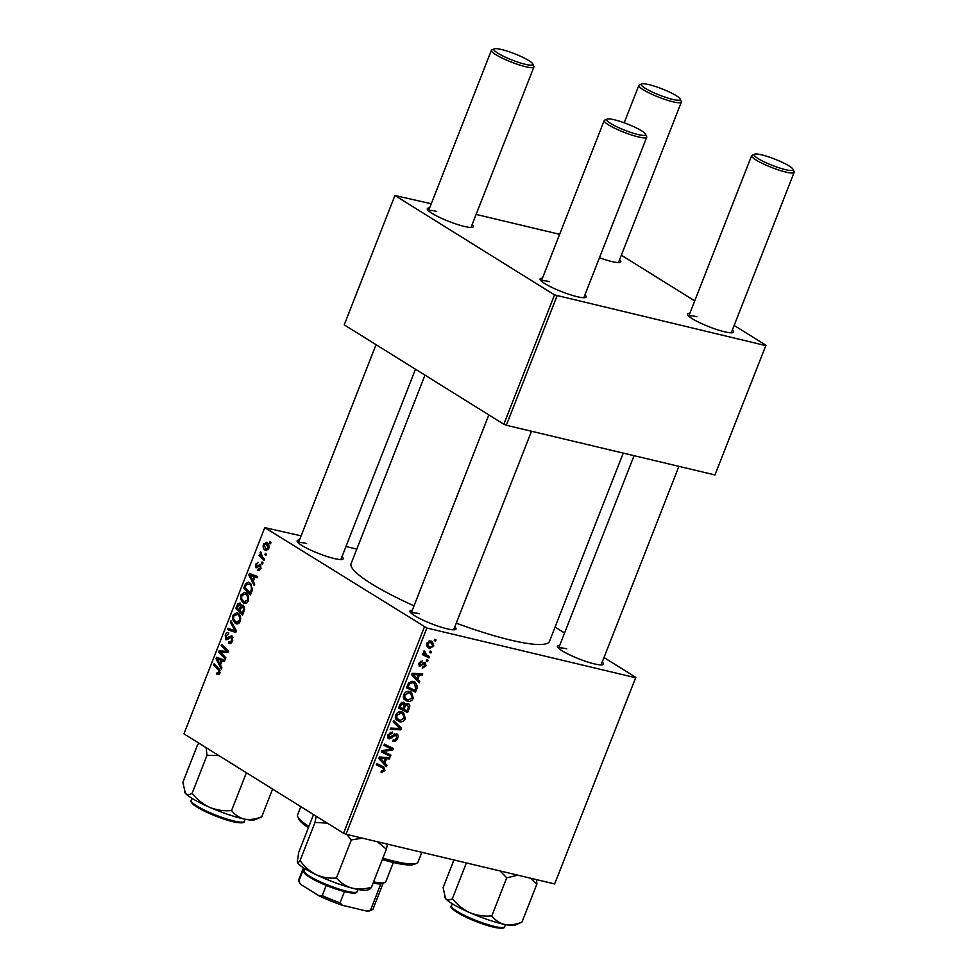 <?xml version="1.0" encoding="UTF-8"?>
<svg xmlns="http://www.w3.org/2000/svg" width="977" height="977" viewBox="0 0 977 977"><rect width="100%" height="100%" fill="white"/><g stroke="black" fill="none" stroke-linecap="round" stroke-linejoin="round"><path stroke-width="1.47" d="M602.223 662.064A24.73 3.993 -158.6 0 1 602.882 664.665A24.73 3.993 -158.6 0 1 594.419 663.896A24.73 3.993 -158.6 0 1 571.252 655.604A24.73 3.993 -158.6 0 1 557.452 646.872A24.73 3.993 -158.6 0 1 559.711 645.394M454.793 626.953A24.73 3.993 -158.6 0 1 455.453 629.567A24.73 3.993 -158.6 0 1 446.99 628.785A24.73 3.993 -158.6 0 1 423.81 620.505A24.73 3.993 -158.6 0 1 410.022 611.761A24.73 3.993 -158.6 0 1 412.282 610.295M341.987 556.707A24.73 3.993 -158.6 0 1 342.646 559.32A24.73 3.993 -158.6 0 1 334.195 558.539A24.73 3.993 -158.6 0 1 311.016 550.259A24.73 3.993 -158.6 0 1 297.216 541.514A24.73 3.993 -158.6 0 1 299.475 540.049M623.253 453.096L549.477 641.352A106.53 17.207 -158.6 0 1 510.678 640.094A106.53 17.207 -158.6 0 1 456.271 623.167M414.016 605.874A106.53 17.207 -158.6 0 1 351.109 563.607L424.971 375.131M472.135 224.6A24.73 3.993 -158.6 0 1 472.795 227.214A24.73 3.993 -158.6 0 1 464.344 226.432A24.73 3.993 -158.6 0 1 441.164 218.152A24.73 3.993 -158.6 0 1 427.364 209.408A24.73 3.993 -158.6 0 1 429.624 207.942M584.942 294.846A24.73 3.993 -158.6 0 1 585.602 297.46A24.73 3.993 -158.6 0 1 577.138 296.678A24.73 3.993 -158.6 0 1 553.959 288.398A24.73 3.993 -158.6 0 1 540.171 279.666A24.73 3.993 -158.6 0 1 542.43 278.189M732.371 329.957A24.73 3.993 -158.6 0 1 733.031 332.571A24.73 3.993 -158.6 0 1 724.58 331.789A24.73 3.993 -158.6 0 1 701.401 323.509A24.73 3.993 -158.6 0 1 687.6 314.765A24.73 3.993 -158.6 0 1 689.86 313.299M619.565 259.711A24.73 3.993 -158.6 0 1 620.224 262.325A24.73 3.993 -158.6 0 1 611.773 261.543A24.73 3.993 -158.6 0 1 599.487 257.733M555.07 627.075L564.572 632.998M603.994 657.545L635.807 677.354L554.643 883.941L635.807 677.354M409.729 691.521L411.439 692.217L413.369 698.213C411.854 700.936 409.876 701.999 407.458 701.401L403.745 698.677L403.684 694.696C405.247 691.899 407.262 690.837 409.729 691.521M417.692 679.32L419.792 681.47L419.255 682.85L411.61 674.814L412.221 673.263L422.748 673.935L422.247 675.217L419.389 674.985L417.692 679.32L413.369 676.634L419.792 681.47M383.46 766.811L385.048 770.462L381.897 772.453L381.042 772.123L381.409 770.816L383.937 770.108L382.728 767.995L376.316 764.857L376.829 763.574L383.973 767.092M378.417 765.309L376.511 764.38M396.308 733.666C398.066 734.338 398.531 735.84 397.7 738.197C396.589 740.725 394.977 741.726 392.876 741.189L393.255 739.882L394.83 739.907L396.577 737.83L395.905 734.96L389.212 738.917C387.588 738.356 387.161 737.012 387.93 734.875L392.4 732.042L392.009 733.336L389.066 735.192L389.64 737.635L392.595 735.425L397.028 733.959M394.317 733.886L396.271 735.107L394.244 733.922M387.551 736.402L389.64 737.635M393.694 720.538L401.462 728.231L400.826 729.856L390.226 729.379L390.727 728.097L399.813 728.5L393.157 721.905L393.694 720.538M401.755 711.854L403.477 712.551L405.394 718.547C403.88 721.27 401.901 722.333 399.483 721.734L395.77 719.023L395.709 715.03C397.273 712.233 399.288 711.171 401.755 711.854M434.777 639.3L436.06 639.935L435.571 641.205L434.264 640.607L434.777 639.3M301.124 535.848L264.779 527.617L426.864 628.016L346.041 834.273L554.643 883.941M426.864 628.016L635.477 677.684M407.836 703.403C409.595 703.99 410.157 705.406 409.522 707.653L407.604 712.551L398.555 708.13L400.607 703.342L403.501 702.194L405.247 704.454L408.569 703.696M403.501 702.194L404.283 702.512M384.865 763.061L386.977 765.211L386.428 766.591L378.795 758.555L379.406 757.004L389.921 757.676L389.42 758.946L386.574 758.726L384.865 763.061L380.554 760.375L386.977 765.211M385.414 752.375L390.922 755.123L390.421 756.406L381.372 751.972L381.897 750.629L391.643 749.127L383.937 745.427L384.45 744.132L393.499 748.553L392.974 749.896L383.228 751.435L385.414 752.375M418.986 665.923L419.902 666.485L418.913 663.334L422.223 660.965L419.78 663.615L420.244 665.178L425.154 662.357L426.045 665.85L422.296 668.28L422.662 666.973L425.178 665.581L424.726 663.639L419.402 666.29M423.444 662.785L424.995 663.749L423.407 662.821M418.657 664.238L420.244 665.178M417.533 686.575L415.579 692.217L406.517 687.796L408.459 683.216L413.43 681.445L415.201 682.166L417.533 686.575L416.226 685.756M430.955 640.973L432.408 641.571L433.825 645.992L429.782 648.337L428.219 647.714L426.79 643.232L430.955 640.973M430.161 651.061L431.455 651.696L430.955 652.966L429.648 652.367L430.161 651.061M426.925 655.262L429.538 656.593L429.037 657.887L422.443 654.675L422.956 653.381L424.311 654.065L423.505 651.61L424.103 650.816L426.925 655.262L423.81 653.381M426.802 659.646L428.097 660.269L427.596 661.551L426.29 660.941L426.802 659.646M245.972 592.795C248.378 594.272 249.147 596.959 248.268 600.867C246.839 603.481 245.203 604.201 243.358 603.029L240.672 599.28L240.953 594.932L244.787 592.282L245.972 592.795M244.384 603.468L245.386 603.517M253.251 581.303L254.716 584.087L254.179 585.467L248.854 575.087L249.465 573.523L257.672 576.552L257.171 577.834L254.948 576.955L253.251 581.303M217.676 673.226L219.104 672.481L218.335 669.929L213.56 665.129L214.073 663.847L219.007 668.805L219.947 673.116L217.309 674.582L216.662 674.045L217.065 672.701L219.654 673.751M228.557 634.256L226.078 635.709L226.322 638.482L231.879 635.624L232.599 640.839C231.512 643.354 230.157 644.087 228.557 643.037L228.96 641.706L230.206 642.084L231.744 640.204L231.464 636.943L228.081 639.373L225.87 639.788L225.211 635.111C226.163 632.949 227.36 632.217 228.801 632.901L228.581 634.207M229.522 643.464L230.377 643.477M229.204 641.877L231.757 642.451M232.978 637.297L230.67 636.857M226.322 638.482L228.679 638.787M230.938 620.81L236.385 630.849L235.75 632.473L227.47 629.652L227.971 628.358L235.078 630.788L230.401 622.178L230.938 620.81M237.997 613.141C240.403 614.606 241.172 617.293 240.293 621.201C238.876 623.827 237.24 624.547 235.384 623.375L232.697 619.613L232.978 615.278L236.813 612.628L237.997 613.141M236.41 623.814L237.411 623.851M270.031 541.588L270.995 542.553L270.495 543.823L269.518 542.894L270.031 541.588M264.779 527.617L183.945 733.861L343.55 833.259L424.384 627.014M243.493 605.288L244.458 610.271L242.54 615.168L235.799 608.402L237.814 603.652L240.183 603.029L241.368 605.862L243.004 605.081M220.436 665.044L221.901 667.828L221.364 669.208L216.039 658.828L216.65 657.265L224.857 660.293L224.356 661.576L222.133 660.696L220.436 665.044M221.755 653.564L225.858 657.741L225.345 659.035L218.616 652.233L219.141 650.902L226.92 651.39L221.181 645.687L221.694 644.405L228.423 651.171L227.897 652.514L220.13 652.062L221.755 653.564M258.197 568.98L260.285 568.016L260.102 565.817L256.072 567.857L255.559 564.217L258.355 562.361L256.218 564.706L256.45 566.513L260.529 564.511L260.944 568.504L257.794 570.312L258.197 568.98L260.383 569.615M260.969 564.926L259.284 564.523L260.529 564.511M252.518 589.131L250.503 594.834L243.774 588.069L245.667 583.513L248.549 582.17L249.721 582.683L252.518 589.131M266.892 542.565C268.76 543.639 269.371 545.667 268.724 548.647L265.353 550.307C263.387 549.245 262.752 547.169 263.436 544.104L266.892 542.565L266.086 542.223M266.074 550.613L266.745 550.637M265.426 553.348L266.391 554.313L265.891 555.583L264.914 554.643L265.426 553.348M262.52 557.208L264.462 559.21L263.961 560.505L259.064 555.583L259.564 554.289L260.578 555.327L260.688 551.749L262.52 557.208M262.056 561.934L263.021 562.899L262.52 564.169L261.555 563.228L262.056 561.934M345.968 546.534L356.788 549.111M621.335 255.192L694.72 300.892M734.142 325.439L765.956 345.247L714.932 474.932L765.956 345.247M431.272 203.753L394.928 195.51L344.234 324.852L503.839 424.25L554.533 294.907L765.626 345.589M557.012 295.921L506.33 425.264L714.932 474.932M394.928 195.51L554.533 294.907M476.117 214.427L559.626 234.309M506.33 425.264L503.839 424.25M436.695 211.398A22.825 3.688 21.4 0 0 428.573 210.861M696.931 316.743A22.825 3.688 21.4 0 0 688.809 316.218M549.501 281.645A22.825 3.688 21.4 0 0 541.368 281.107M346.041 834.273L343.55 833.259M419.353 613.739A22.825 3.688 21.4 0 0 411.219 613.214M306.546 543.493A22.825 3.688 21.4 0 0 298.425 542.968M566.782 648.85A22.825 3.688 21.4 0 0 558.661 648.325M270.751 543.188L269.518 542.894M238.144 608.964L235.799 608.402M241.246 604.47L237.814 603.652M244.519 606.619L241.368 605.862M241.307 604.702L239.719 604.323L237.093 607.914L239.194 610.014L240.501 605.691L239.414 604.189L241.295 604.641M240.195 610.259L239.194 610.014M244.531 606.644L240.501 605.691M244.641 606.949L242.968 606.546L241.038 608.109L239.976 610.808L242.247 613.092L243.639 609.428L242.626 606.399L244.616 606.864M243.261 613.336L242.247 613.092M244.653 609.672L243.639 609.428M233.979 619.919L232.697 619.613M234.004 615.51L232.978 615.278M239.744 614.912L237.423 614.362L233.845 615.864L233.674 618.978L235.921 622.117L239.121 623.033M240.44 620.798L239.45 620.566C240.012 617.525 239.328 615.461 237.423 614.362L239.621 614.728M235.921 622.117L239.45 620.566M235.958 631.96L227.47 629.652M233.112 630.983L233.442 630.153M236.3 631.081L235.078 630.788M231.867 622.532L230.401 622.178M232.746 640.448L231.744 640.204M226.224 635.355L225.211 635.111M218.958 674.582L216.662 674.045M220.094 672.713L219.104 672.481M215.905 665.691L213.56 665.129M217.358 659.133L216.039 658.828M224.478 661.258L222.133 660.696M224.747 660.928L217.102 658.73L219.825 663.798L221.181 660.33L217.102 658.73M220.826 664.03L219.825 663.798M224.527 661.124L221.181 660.33M220.985 652.795L218.616 652.233M224.71 652.416L219.141 650.902M224.783 652.245L227.971 652.331M228.227 651.696L226.92 651.39M227.519 650.267L225.125 649.693M223.525 646.249L221.181 645.687M259.113 570.629L257.794 570.312M261.054 568.199L260.285 568.016M256.353 564.401L255.559 564.217M250.185 575.392L248.854 575.087M257.293 577.517L254.948 576.955M257.562 577.187L249.917 575.001L252.64 580.057L253.996 576.589L249.917 575.001M253.641 580.301L252.64 580.057M257.342 577.383L253.996 576.589M246.106 588.618L243.774 588.069M246.912 583.806L245.667 583.513M251.504 584.478L246.546 584.197L245.056 587.568L250.222 592.758L250.869 591.122C251.993 587.629 251.431 585.235 249.172 583.928L251.37 584.258M251.223 592.99L250.222 592.758M251.871 591.366L250.869 591.122M241.954 599.585L240.672 599.28M241.978 595.176L240.953 594.932M247.718 594.578L245.386 594.016L241.82 595.53L241.649 598.632L243.884 601.783L247.096 602.699M248.414 600.464L247.413 600.22C247.975 597.179 247.303 595.115 245.386 594.016L247.596 594.382M243.884 601.783L247.413 600.22M264.23 544.299L263.436 544.104M268.516 544.348L266.391 543.835L264.095 544.592L265.768 548.989L268.162 549.685M268.822 548.39L265.732 543.554L268.431 544.201M265.768 548.989L268.04 548.207M266.135 554.936L264.914 554.643M261.653 556.206L259.064 555.583M261.189 555.473L260.578 555.327M261.335 552.774L260.151 552.493M262.776 563.521L261.555 563.228M434.325 640.436L435.571 641.205M408.447 706.982L409.522 707.653M403.623 709.021L403.293 709.864L407.604 712.551M403.293 709.864L398.738 707.641M401.828 702.329L405.247 704.454M400.118 707.36L402.939 708.74L404.148 704.502L403.049 703.477L400.973 705.186L400.118 707.36L399.104 706.737M399.959 704.551L400.973 705.186M401.486 702.5L404.148 704.502M403.99 709.253L407.055 710.743L408.423 707.104L407.311 704.661L405.052 706.566L403.99 709.253L402.976 708.63M404.014 705.907L405.052 706.566M405.919 703.794L407.788 704.857L405.992 703.745M404.368 717.912L405.394 718.547M397.236 719.109L395.856 719.17M396.149 719.658L399.483 721.734M400.9 711.708L401.352 712.905M396.918 718.205L400.033 720.476L404.283 718.18L402.622 713.698L401.144 713.1L396.845 715.347L396.918 718.205L395.306 717.191M395.844 714.724L396.845 715.347M399.141 711.842L401.144 713.1M393.243 721.673L401.462 728.231M398.457 728.378L400.826 729.856M396.674 737.55L397.7 738.197M393.682 734.313L394.903 735.083M390.8 737.293L391.936 737.989M390.226 732.225L392.009 733.336M390.153 732.249L391.789 733.275M388.064 734.57L389.066 735.192M381.091 771.94L381.897 772.453M380.761 765.492L380.981 766.847M384.022 769.815L385.048 770.462M387.075 757.493L389.42 758.946M384.315 757.309L386.574 758.726M378.82 758.494L383.985 762.097L385.353 758.628L380.102 758.213L383.985 762.097M379.161 757.615L380.102 758.213M383.118 757.236L385.353 758.628M386.428 752.888L386.11 753.719L390.421 756.406M386.11 753.719L381.555 751.496M389.237 748.04L384.914 745.353L387.332 746.44L391.643 749.127M384.914 745.353L384.12 744.962M388.993 746.355L388.663 747.21L392.974 749.896M384.743 750.116L386.306 751.093M381.934 750.617L383.228 751.435M423.029 663.151L424.006 663.762M420.366 661.331L421.856 662.259M418.999 663.127L419.78 663.615M425.251 665.349L426.045 665.85M419.89 673.751L422.247 675.217M417.13 673.568L419.389 674.985M411.635 674.753L416.813 678.356L418.168 674.887L412.929 674.472L416.813 678.356M411.976 673.874L412.929 674.472M415.933 673.495L418.168 674.887M415.958 687.942L416.996 688.59M411.573 688.724L411.268 689.53L415.579 692.217M411.268 689.53L406.713 687.307M412.673 681.311L413.161 682.544M408.081 687.026L415.03 690.409L415.665 688.773L414.443 683.338L412.868 682.703L409.607 683.607L408.081 687.026L407.067 686.391M408.618 682.996L409.607 683.607M410.841 681.445L412.868 682.703M412.343 697.578L413.369 698.213M405.199 698.763L403.819 698.824M404.124 699.324L407.458 701.401M408.875 691.374L409.326 692.571M404.893 697.859L407.995 700.143L412.245 697.847L410.596 693.365L409.119 692.766L404.82 695.013L404.893 697.859L403.281 696.857M403.806 694.391L404.82 695.013M407.104 691.508L409.119 692.766M433.019 645.492L433.825 645.992M427.364 645.565L426.619 645.736M427.096 646.664L429.782 648.337M429.66 640.875L429.782 641.596M427.67 643.501L428.915 646.53L430.173 647.043L432.933 645.773L430.454 642.243L427.67 643.501L426.888 643.013M428.683 641.144L431.578 642.719L428.903 641.046M429.721 652.196L430.955 652.966M425.105 654.199L424.714 655.201L429.037 657.887M424.714 655.201L422.638 654.187M423.981 650.938L425.019 651.586M423.542 651.537L424.543 652.172M426.363 660.77L427.596 661.551M501.482 49.509A20.92 3.383 21.4 0 0 494.325 48.85A20.92 3.383 21.4 0 0 502.764 55.921A20.92 3.383 21.4 0 0 525.199 64.287A20.92 3.383 21.4 0 0 532.758 63.92A20.92 3.383 21.4 0 0 521.095 56.519A20.92 3.383 21.4 0 0 501.482 49.509M532.758 63.92L533.845 66.302A22.825 3.688 -158.6 0 1 533.906 66.973A22.825 3.688 -158.6 0 1 525.602 66.705A22.825 3.688 -158.6 0 1 502.63 58.315A22.825 3.688 -158.6 0 1 491.407 50.316A22.825 3.688 -158.6 0 1 491.907 49.864L494.325 48.85M614.277 119.756A20.92 3.383 21.4 0 0 607.12 119.096A20.92 3.383 21.4 0 0 615.559 126.167A20.92 3.383 21.4 0 0 638.005 134.533A20.92 3.383 21.4 0 0 645.565 134.167A20.92 3.383 21.4 0 0 633.89 126.766A20.92 3.383 21.4 0 0 614.277 119.756M645.565 134.167L646.64 136.548A22.825 3.688 -158.6 0 1 646.713 137.22A22.825 3.688 -158.6 0 1 638.396 136.951A22.825 3.688 -158.6 0 1 615.425 128.573A22.825 3.688 -158.6 0 1 604.201 120.562A22.825 3.688 -158.6 0 1 604.714 120.11L607.12 119.096M672.64 99.385A20.92 3.383 21.4 0 0 680.2 99.019A20.92 3.383 21.4 0 0 668.524 91.618A20.92 3.383 21.4 0 0 648.911 84.62A20.92 3.383 21.4 0 0 641.755 83.961A20.92 3.383 21.4 0 0 650.193 91.032A20.92 3.383 21.4 0 0 672.64 99.385M680.2 99.019L681.274 101.4A22.825 3.688 -158.6 0 1 681.348 102.084A22.825 3.688 -158.6 0 1 673.031 101.816A22.825 3.688 -158.6 0 1 650.059 93.426A22.825 3.688 -158.6 0 1 638.836 85.426A22.825 3.688 -158.6 0 1 639.337 84.975L641.755 83.961M785.435 169.644A20.92 3.383 21.4 0 0 792.994 169.265A20.92 3.383 21.4 0 0 781.319 161.877A20.92 3.383 21.4 0 0 761.706 154.867A20.92 3.383 21.4 0 0 754.562 154.207A20.92 3.383 21.4 0 0 763 161.278A20.92 3.383 21.4 0 0 785.435 169.644M792.994 169.265L794.081 171.659A22.825 3.688 -158.6 0 1 794.142 172.331A22.825 3.688 -158.6 0 1 785.826 172.062A22.825 3.688 -158.6 0 1 762.854 163.672A22.825 3.688 -158.6 0 1 751.631 155.673A22.825 3.688 -158.6 0 1 752.143 155.221L754.562 154.207M184.568 792.017A38.286 6.192 21.4 0 0 184.629 792.164A38.286 6.192 21.4 0 0 185.361 793.263A38.286 6.192 -158.6 0 0 209.713 807.368A38.286 6.192 21.4 0 0 228.191 814.513A38.286 6.192 21.4 0 0 244.519 819.105C239.304 817.798 234.981 814.94 231.561 810.544C224.087 811.264 216.809 810.202 209.713 807.368C202.862 804.132 197 799.442 192.127 793.312C189.33 794.997 187.083 794.973 185.361 793.263L182.858 782.321L197.769 744.266L199.064 743.644M206.086 747.649L207.039 755.245L218.86 755.612M207.039 755.245L192.127 793.312M246.375 772.746L231.561 810.544M261.738 816.784C255.705 819.214 249.965 819.996 244.519 819.105A38.286 6.192 21.4 0 0 254.96 819.727L261.738 816.784L272.595 789.074M377.366 841.722L386.379 849.184L371.468 887.238C364.677 889.204 358.132 889.473 351.818 888.044A38.286 6.192 21.4 0 0 364.458 890.352A38.286 6.192 21.4 0 0 367.755 889.974L369.453 889.265M346.786 834.443L351.341 839.902L362.504 838.193M351.341 839.902L336.43 877.969C329.396 878.641 322.618 877.554 316.121 874.684C309.77 871.386 304.421 866.66 300.061 860.529C298.522 862.654 297.594 863.118 297.264 861.885L298.73 852.371L313.544 814.574M297.399 862.325A38.286 6.192 21.4 0 0 297.423 862.41A38.286 6.192 21.4 0 0 316.121 874.684A38.286 6.192 -158.6 0 0 351.818 888.044C345.748 886.212 340.619 882.854 336.43 877.969M386.379 849.184L387.442 844.128M368.659 888.606C368.976 889.827 369.917 889.375 371.468 887.238M316.243 816.259L314.985 822.475L300.061 860.529M314.985 822.475L327.234 823.098M500.102 870.947L506.709 877.834L517.822 875.172M453.951 859.968L443.094 887.678L445.585 898.608A38.286 6.192 21.4 0 0 469.949 912.726C463.098 909.489 457.236 904.8 452.363 898.657C449.567 900.354 447.307 900.33 445.585 898.608A38.286 6.192 21.4 0 1 444.865 897.509L444.694 897.13M466.359 862.923L452.363 898.657M491.797 915.889C484.323 916.609 477.045 915.559 469.949 912.726A38.286 6.192 21.4 0 0 504.755 924.462C499.528 923.155 495.217 920.297 491.797 915.889L506.709 877.834M521.962 922.141C515.941 924.572 510.202 925.341 504.755 924.462A38.286 6.192 21.4 0 0 515.197 925.072L521.962 922.141L536.886 884.087L536.52 879.63M530.364 878.164L536.886 884.087M382.862 858.16A64.677 10.454 21.4 0 0 394.476 861.287A64.677 10.454 21.4 0 0 416.593 863.326L414.187 864.34A62.772 10.136 -158.6 0 1 392.717 862.361A62.772 10.136 -158.6 0 1 382.3 859.577M308.402 827.702A62.772 10.136 -158.6 0 1 298.864 819.141L297.777 816.76A64.677 10.454 21.4 0 0 308.903 826.408M300.806 806.648L297.594 814.855A64.677 10.454 21.4 0 0 297.777 816.76M416.593 863.326A64.677 10.454 21.4 0 0 418.034 862.044L421.844 852.323M373.58 881.852A41.852 6.766 21.4 0 0 384.889 882.512A41.852 6.766 21.4 0 0 385.817 881.681L393.34 862.508M384.889 882.512L382.471 883.526A39.947 6.448 -158.6 0 1 380.822 883.88A39.947 6.448 -158.6 0 1 373.055 883.171M366.912 911.138L370.552 910.1A39.947 6.448 21.4 0 0 372.2 909.746L369.782 910.759A38.042 6.143 -158.6 0 1 366.912 911.138L342.329 905.288A38.042 6.143 -158.6 0 1 319.235 895.946L300.44 884.234A38.042 6.143 -158.6 0 1 299.902 883.367L298.815 880.985A39.947 6.448 21.4 0 0 298.864 881.071L300.44 884.234M380.822 883.88L370.552 910.1M344.454 891.61L340.057 902.846L342.329 905.288M303.945 868.089L298.864 881.071M319.235 895.946L322.19 895.604A39.947 6.448 21.4 0 0 340.057 902.846M326.184 885.406L322.19 895.604M303.432 867.747L298.706 879.801A39.947 6.448 21.4 0 0 298.815 880.985M372.2 909.746A39.947 6.448 21.4 0 0 373.092 908.952L383.167 883.232M238.034 605.508L237.02 605.276M241.001 608.183L240 607.95M244.189 610.955L243.188 610.71M235.469 629.164L233.943 628.797M230.328 637.077L228.826 636.723M220.057 670.332L218.335 669.929M224.612 660.892L219.104 659.585M227.995 652.282L222.646 651M228.166 651.83L225.186 651.122M258.99 566.184L257.843 565.915M257.44 577.151L251.932 575.844M245.972 585.26L244.958 585.015M392.131 735.937L393.243 736.634M379.003 758.005L381.726 759.703M380.432 757.065L382.691 758.47M421.954 664.262L422.846 664.812M411.818 674.277L414.541 675.962M413.247 673.324L415.506 674.728M407.8 684.547L408.813 685.17M244.397 821.352C245.044 823.855 235.75 823.269 223.208 818.824C210.446 814.378 200.786 809.848 194.24 805.243C191.321 802.813 190.332 801.238 191.272 800.529A28.541 4.604 21.4 0 0 223.818 818.03A28.541 4.604 21.4 0 0 244.397 821.352L245.227 819.251M223.159 818.799A27.393 4.421 -158.6 0 1 191.871 802.166M357.203 891.598C356.923 892.697 355.555 893.21 353.137 893.137C342.377 891.842 329.298 887.36 313.886 879.703C301.624 872.559 304.372 872.546 304.067 870.776A28.541 4.604 21.4 0 0 323.35 883.171A28.541 4.604 21.4 0 0 354.114 892.441A28.541 4.604 21.4 0 0 357.203 891.598L358.022 889.497M352.758 893.039A27.393 4.421 -158.6 0 1 323.717 884.356A27.393 4.421 -158.6 0 1 304.677 872.412M484.055 923.387A28.541 4.604 21.4 0 0 504.633 926.709C505.28 929.212 495.986 928.626 483.444 924.181C463.208 917.623 447.161 906.925 451.496 905.887A28.541 4.604 21.4 0 0 484.055 923.387M483.395 924.144A27.393 4.421 -158.6 0 1 452.107 907.523M229.644 642.06L231.683 642.548M231.183 636.821L232.966 637.248M226.566 638.592L228.435 639.031M403.55 703.684L401.571 702.451M398.335 719.793L395.404 717.973M402.622 713.698L399.508 711.757M414.443 683.338L411.256 681.36M406.31 699.459L403.379 697.627M410.596 693.365L407.482 691.423M428.915 646.53L426.473 645.015M298.351 542.907L376.047 344.673M428.512 210.8L491.407 50.316M340.863 559.565L415.457 369.221M471.012 227.47L533.906 66.973M604.201 120.562L541.307 281.058M488.842 414.92L411.158 613.153M646.713 137.22L583.819 297.716M531.488 431.248L453.67 629.811M681.348 102.084L618.441 262.569M638.836 85.426L624.181 122.797M601.099 664.922L678.917 466.359M731.248 332.815L794.142 172.331M558.588 648.264L634.061 455.673M688.736 316.157L751.631 155.673M191.272 800.529L192.09 798.429M304.067 870.776L304.897 868.675M504.633 926.709L505.463 924.608M451.496 905.887L452.327 903.786"/></g></svg>
